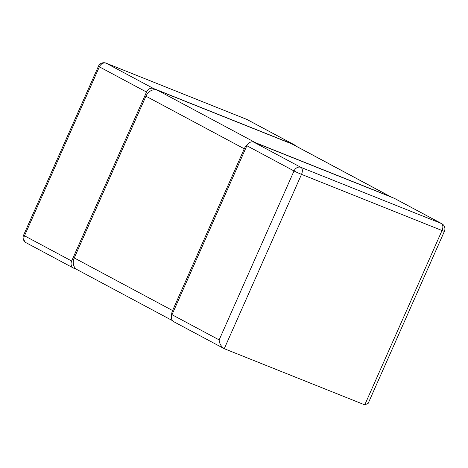 <?xml version="1.0" encoding="UTF-8"?>
<svg xmlns="http://www.w3.org/2000/svg" width="468" height="468" viewBox="0 0 468 468"><rect width="100%" height="100%" fill="white"/><g stroke="black" fill="none" stroke-linecap="round" stroke-linejoin="round"><path stroke-width="0.7" d="M246.864 145.729A5.908 4.82 -61.9 0 1 253.738 142.132L394.249 198.286L441.406 223.517L300.895 167.357A5.908 4.82 118.1 0 0 294.021 170.955L246.864 145.729L171.996 314.683A5.908 4.82 -61.9 0 0 173.692 321.68L224.26 348.701L364.765 404.861L368.17 403.357L444.413 231.297A5.908 5.908 0 0 0 441.804 223.698A5.908 4.82 118.1 0 0 441.406 223.517A5.908 3.399 111.8 0 1 442.026 230.519A5.908 0.31 23.9 0 0 444.413 231.297M394.249 198.286A5.908 4.82 -61.9 0 1 394.641 198.473L441.804 223.698M364.765 404.861L442.026 230.519L301.515 174.359L224.26 348.701C221.071 346.455 219.369 343.524 219.153 339.908L294.021 170.955A5.908 0.31 23.9 0 0 301.515 174.359A5.908 3.399 -68.2 0 0 300.895 167.357L253.738 142.132M295.565 145.864A5.908 4.82 118.1 0 0 294.308 144.799A5.908 4.82 118.1 0 0 293.91 144.618L153.399 88.458A5.908 4.82 118.1 0 0 146.525 92.056L71.657 261.009A5.908 4.82 118.1 0 0 73.359 268.006A5.908 4.82 118.1 0 0 73.751 268.193L76.606 269.334M146.525 92.056L99.368 66.83A5.908 4.82 -61.9 0 1 106.242 63.233A5.908 3.399 -68.2 0 0 106.043 63.139A5.908 5.908 0 0 0 98.456 66.234A5.908 0.31 23.9 0 0 99.368 66.83L24.5 235.784A5.908 0.31 -156.1 0 1 23.587 235.182A5.908 5.908 0 0 0 26.196 242.781A5.908 4.82 -61.9 0 1 24.5 235.784L71.657 261.009M247.151 119.574A5.908 5.908 0 0 0 246.554 119.299A5.908 3.399 111.8 0 1 246.753 119.393A5.908 4.82 -61.9 0 1 247.151 119.574L294.308 144.799M247.66 144.36A9.846 8.032 118.1 0 0 244.267 148.789L145.94 96.192A9.846 8.032 -61.9 0 1 157.394 90.189L291.927 143.957A9.846 8.032 -61.9 0 1 292.582 144.267L390.915 196.864A9.846 8.032 118.1 0 0 390.253 196.554L255.721 142.787A9.846 8.032 118.1 0 0 254.481 142.424M145.94 96.192L74.254 257.95L172.587 310.547A9.846 8.032 118.1 0 0 171.61 315.783M172.435 320.621L77.085 269.615A9.846 8.032 -61.9 0 1 74.254 257.95M244.267 148.789L172.587 310.547M391.394 197.151A9.846 8.032 118.1 0 0 390.915 196.864M171.996 314.683L219.153 339.908M153.399 88.458L106.242 63.233L246.753 119.393L293.91 144.618M255.721 142.787L157.394 90.189M291.927 143.957L390.253 196.554M26.196 242.781L73.359 268.006M98.456 66.234L23.587 235.182M246.554 119.299L106.043 63.139"/></g></svg>
